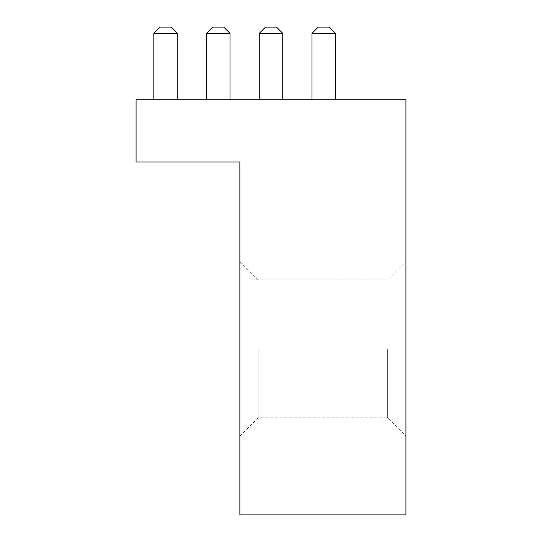 <?xml version="1.0" encoding="UTF-8"?>
<svg xmlns="http://www.w3.org/2000/svg" width="542" height="542" viewBox="0 0 542 542"><rect width="100%" height="100%" fill="white"/><g stroke="black" fill="none" stroke-linecap="round" stroke-linejoin="round"><path stroke-width="0.41" stroke-dasharray="2.71 2.03" d="M136.076 162.024L136.076 99.748L405.924 99.748L405.924 514.9L239.862 514.9L239.862 162.024L136.076 162.024M405.924 348.838L405.924 436.093L405.924 348.838M387.659 348.838L387.659 417.828L387.659 348.838M239.862 348.838L239.862 436.093L239.862 348.838M258.127 348.838L258.127 417.828L258.127 348.838M335.451 99.748L311.996 99.748L335.451 99.748L311.996 99.748L335.451 99.748L311.996 99.748L335.451 99.748L311.996 99.748L335.451 99.748L311.996 99.748L335.451 99.748L335.451 33.326L335.451 99.748L335.451 33.326L311.996 33.326L311.996 99.748L311.996 33.326L335.451 33.326L335.451 99.748L335.451 33.326L311.996 33.326L318.222 27.1L329.224 27.1L318.222 27.1L329.224 27.1L335.451 33.326L335.451 99.748L335.451 33.326L311.996 33.326L318.222 27.1L329.224 27.1L335.451 33.326L335.451 99.748L335.451 33.326L311.996 33.326L311.996 99.748L311.996 33.326L335.451 33.326L329.224 27.1L318.222 27.1L329.224 27.1L335.451 33.326L311.996 33.326L318.222 27.1L311.996 33.326L311.996 99.748L311.996 33.326L318.222 27.1L329.224 27.1L335.451 33.326L329.224 27.1L318.222 27.1L311.996 33.326L311.996 99.748L311.996 33.326L335.451 33.326L329.224 27.1L335.451 33.326L311.996 33.326L318.222 27.1L311.996 33.326L311.996 99.748M282.728 99.748L259.272 99.748L282.728 99.748L259.272 99.748L282.728 99.748L259.272 99.748L282.728 99.748L259.272 99.748L282.728 99.748L259.272 99.748L282.728 99.748L282.728 33.326L282.728 99.748L282.728 33.326L259.272 33.326L259.272 99.748L259.272 33.326L282.728 33.326L282.728 99.748L282.728 33.326L259.272 33.326L265.499 27.1L276.501 27.1L265.499 27.1L276.501 27.1L282.728 33.326L282.728 99.748L282.728 33.326L259.272 33.326L265.499 27.1L276.501 27.1L282.728 33.326L282.728 99.748L282.728 33.326L259.272 33.326L259.272 99.748L259.272 33.326L282.728 33.326L276.501 27.1L265.499 27.1L276.501 27.1L282.728 33.326L259.272 33.326L265.499 27.1L259.272 33.326L259.272 99.748L259.272 33.326L265.499 27.1L276.501 27.1L282.728 33.326L276.501 27.1L265.499 27.1L259.272 33.326L259.272 99.748L259.272 33.326L282.728 33.326L276.501 27.1L282.728 33.326L259.272 33.326L265.499 27.1L259.272 33.326L259.272 99.748M230.004 99.748L206.549 99.748L230.004 99.748L206.549 99.748L230.004 99.748L206.549 99.748L230.004 99.748L206.549 99.748L230.004 99.748L206.549 99.748L230.004 99.748L230.004 33.326L230.004 99.748L230.004 33.326L206.549 33.326L206.549 99.748L206.549 33.326L230.004 33.326L230.004 99.748L230.004 33.326L206.549 33.326L212.776 27.1L223.778 27.1L212.776 27.1L223.778 27.1L230.004 33.326L230.004 99.748L230.004 33.326L206.549 33.326L212.776 27.1L223.778 27.1L230.004 33.326L230.004 99.748L230.004 33.326L206.549 33.326L206.549 99.748L206.549 33.326L230.004 33.326L223.778 27.1L212.776 27.1L223.778 27.1L230.004 33.326L206.549 33.326L212.776 27.1L206.549 33.326L206.549 99.748L206.549 33.326L212.776 27.1L223.778 27.1L230.004 33.326L223.778 27.1L212.776 27.1L206.549 33.326L206.549 99.748L206.549 33.326L230.004 33.326L223.778 27.1L230.004 33.326L206.549 33.326L212.776 27.1L206.549 33.326L206.549 99.748M177.281 99.748L153.826 99.748L177.281 99.748L153.826 99.748L177.281 99.748L153.826 99.748L177.281 99.748L153.826 99.748L177.281 99.748L153.826 99.748L177.281 99.748L177.281 33.326L153.826 33.326L153.826 99.748L153.826 33.326L177.281 33.326L177.281 99.748L177.281 33.326L177.281 99.748L177.281 33.326L153.826 33.326L160.053 27.1L171.055 27.1L177.281 33.326L177.281 99.748L177.281 33.326L153.826 33.326L160.053 27.1L171.055 27.1L160.053 27.1L171.055 27.1L177.281 33.326L177.281 99.748L177.281 33.326L153.826 33.326L153.826 99.748L153.826 33.326L177.281 33.326L171.055 27.1L160.053 27.1L171.055 27.1L177.281 33.326L153.826 33.326L160.053 27.1L153.826 33.326L153.826 99.748L153.826 33.326L160.053 27.1L171.055 27.1L177.281 33.326L171.055 27.1L160.053 27.1L153.826 33.326L153.826 99.748L153.826 33.326L177.281 33.326L171.055 27.1L177.281 33.326L153.826 33.326L160.053 27.1L153.826 33.326L153.826 99.748M177.281 33.326L171.055 27.1L160.053 27.1L153.826 33.326M230.004 33.326L223.778 27.1L212.776 27.1L206.549 33.326M282.728 33.326L276.501 27.1L265.499 27.1L259.272 33.326M335.451 33.326L329.224 27.1L318.222 27.1L311.996 33.326M239.862 436.093L258.127 417.828L387.659 417.828L405.924 436.093M239.862 261.59L258.127 279.855L387.659 279.855L405.924 261.59"/><path stroke-width="0.81" d="M136.076 162.024L136.076 99.748L405.924 99.748L405.924 514.9L239.862 514.9L239.862 162.024L136.076 162.024M177.281 33.326L153.826 33.326L160.053 27.1L171.055 27.1L177.281 33.326L177.281 99.748M153.826 33.326L153.826 99.748M230.004 33.326L206.549 33.326L212.776 27.1L223.778 27.1L230.004 33.326L230.004 99.748M206.549 33.326L206.549 99.748M282.728 33.326L259.272 33.326L265.499 27.1L276.501 27.1L282.728 33.326L282.728 99.748M259.272 33.326L259.272 99.748M335.451 33.326L311.996 33.326L318.222 27.1L329.224 27.1L335.451 33.326L335.451 99.748M311.996 33.326L311.996 99.748"/></g></svg>
